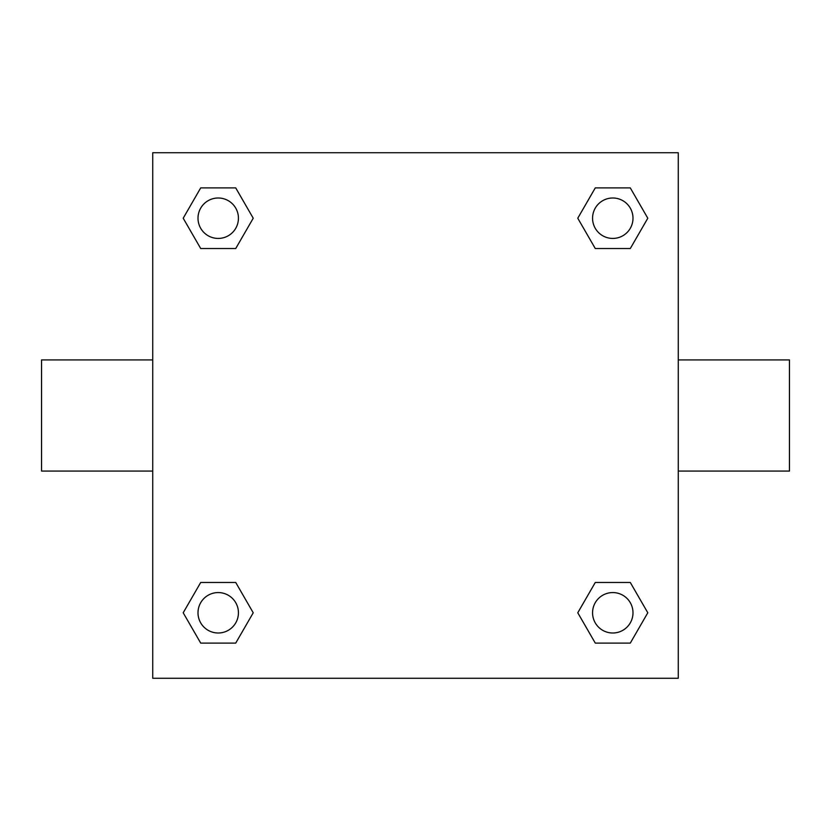 <?xml version="1.0" encoding="UTF-8"?>
<svg xmlns="http://www.w3.org/2000/svg" width="831" height="831" viewBox="0 0 831 831"><rect width="100%" height="100%" fill="white"/><g stroke="black" fill="none" stroke-linecap="round" stroke-linejoin="round"><path stroke-width="1.25" d="M235.724 248.531L200.707 248.531L183.204 218.221L200.707 187.899L235.724 187.899L253.226 218.221L235.724 248.531L200.707 248.531L225.855 248.531M225.855 582.469L235.724 582.469L253.226 612.779L235.724 643.101L200.707 643.101L183.204 612.779L200.707 582.469L235.724 582.469M605.145 248.531L595.276 248.531L577.774 218.221L595.276 187.899L630.293 187.899L647.796 218.221L630.293 248.531L595.276 248.531M595.276 582.469L630.293 582.469L647.796 612.779L630.293 643.101L595.276 643.101L577.774 612.779L595.276 582.469L630.293 582.469L605.145 582.469M678.273 471.084L789.45 471.084L789.45 359.916L678.273 359.916M152.727 359.916L41.55 359.916L41.55 471.084L152.727 471.084M152.727 152.727L678.273 152.727L678.273 678.273L152.727 678.273L152.727 152.727M630.293 643.101L595.276 643.101L630.293 643.101M632.993 612.779A20.214 20.214 0 0 0 602.672 595.276A20.214 20.214 0 0 0 602.672 630.293A20.214 20.214 0 0 0 632.993 612.779M235.724 643.101L200.707 643.101L235.724 643.101M238.435 612.779A20.214 20.214 0 0 0 208.114 595.276A20.214 20.214 0 0 0 208.114 630.293A20.214 20.214 0 0 0 238.435 612.779M595.276 187.899L630.293 187.899L595.276 187.899M632.993 218.221A20.214 20.214 0 0 0 602.672 200.707A20.214 20.214 0 0 0 602.672 235.724A20.214 20.214 0 0 0 632.993 218.221M200.707 187.899L235.724 187.899L200.707 187.899M238.435 218.221A20.214 20.214 0 0 0 208.114 200.707A20.214 20.214 0 0 0 208.114 235.724A20.214 20.214 0 0 0 238.435 218.221"/></g></svg>
